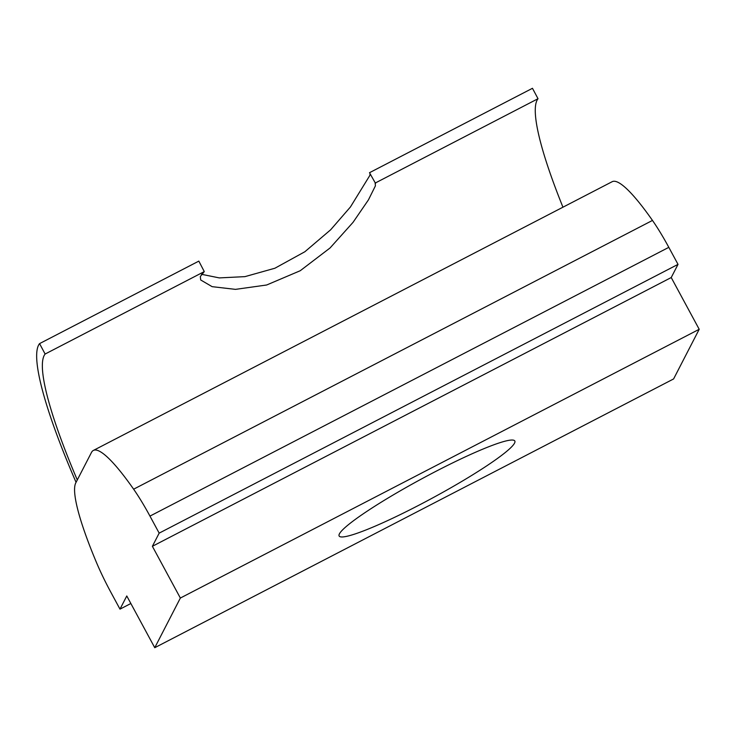 <?xml version="1.0" encoding="UTF-8"?>
<svg xmlns="http://www.w3.org/2000/svg" width="736" height="736" viewBox="0 0 736 736"><rect width="100%" height="100%" fill="white"/><g stroke="black" fill="none" stroke-linecap="round" stroke-linejoin="round"><path stroke-width="1.1" d="M375.553 183.43L369.509 172.702L532.468 88.292L538.016 98.716L375.158 183.08L375.415 185.849L368.451 199.861L353.041 222.346L330.068 247.958L300.233 270.728L266.653 284.998L235.492 289.368L212.124 286.663L200.707 279.984L200.302 276.561L204.277 271.593L198.83 261.114L39.569 343.611L45.117 354.034A222.548 35.199 -117.4 0 0 77.289 479.964M201.489 274.298L219.31 277.904L244.95 276.635L274.914 268.226L304.86 251.749L330.63 229.807L350.428 206.982L369.812 175.49L370.107 173.806M514.528 443.146A99.857 10.994 -28.4 0 1 425.178 501.924A99.857 10.994 -28.4 0 1 339.13 535.992A99.857 10.994 -28.4 0 1 339.425 533.848A99.857 10.994 -28.4 0 1 428.775 475.07A99.857 10.994 -28.4 0 1 514.823 441.002A99.857 10.994 -28.4 0 1 514.528 443.146M76.066 482.328A234.388 37.067 62.6 0 1 39.569 343.611M110.777 592.112A59.174 9.356 62.6 0 1 96.186 561.826A147.945 23.396 62.6 0 1 75.79 482.862L91.466 452.456A147.945 23.396 62.6 0 1 93.362 450.441A147.945 23.396 62.6 0 1 133.63 489.192A59.174 9.356 62.6 0 1 149.96 516.102L159.169 533.131L152.38 546.305L180.357 598.046L154.753 647.708L126.776 595.967L119.986 609.141L110.777 592.112M538.016 98.716A222.548 35.199 -117.4 0 0 562.948 207.193M204.277 271.593L45.117 354.034M130.861 603.511L119.986 609.141M149.96 516.102L668.812 247.342L678.022 264.371L671.223 277.546L699.2 329.286L673.596 378.948L154.753 647.708M93.362 450.441L612.205 181.682A147.945 23.396 62.6 0 1 652.473 220.432A59.174 9.356 -117.4 0 1 668.812 247.342M699.2 329.286L180.357 598.046M671.223 277.546L152.38 546.305M678.022 264.371L159.169 533.131M133.63 489.192L652.473 220.432"/></g></svg>
